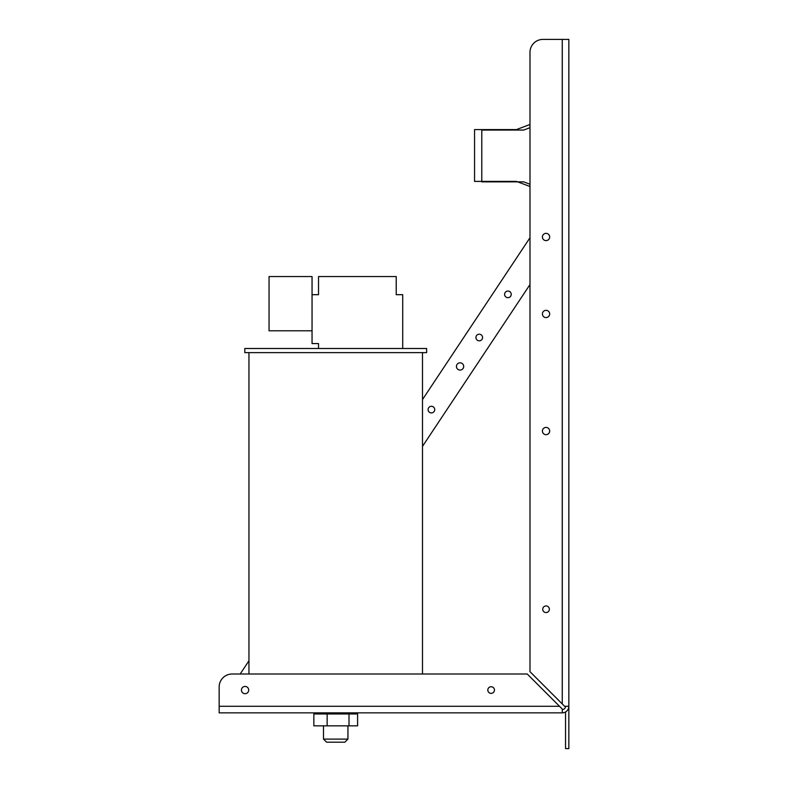 <?xml version="1.0" encoding="UTF-8"?>
<svg xmlns="http://www.w3.org/2000/svg" width="788" height="788" viewBox="0 0 788 788"><rect width="100%" height="100%" fill="white"/><g stroke="black" fill="none" stroke-linecap="round" stroke-linejoin="round"><path stroke-width="1.18" d="M565.548 711.978L565.548 748.6L568.837 748.6L568.837 39.4L542.942 39.4L562.258 39.4L562.258 703.95L564.582 706.275L568.837 706.275A6.58 6.58 0 0 1 562.258 712.854L355.664 712.854L355.664 713.967M562.258 703.95L529.989 671.671L529.989 52.353A12.953 12.953 0 0 1 542.942 39.4M248.949 352.63L248.949 674.006L232.115 674.006A12.953 12.953 0 0 0 219.162 686.949L219.162 712.854L562.258 712.854L562.258 709.023L527.241 674.006L422.496 674.006L422.496 352.63M527.241 674.006L232.115 674.006M248.693 690.061A3.625 3.625 0 0 1 243.246 693.204A3.625 3.625 0 0 1 243.246 686.919A3.625 3.625 0 0 1 248.693 690.061M494.45 690.061A3.319 3.319 0 0 1 489.476 692.928A3.319 3.319 0 0 1 489.476 687.185A3.319 3.319 0 0 1 494.45 690.061M315.968 713.967L315.968 712.854L314.481 712.854M307.231 712.854L219.162 712.854M329.581 712.854L336.092 712.854L336.092 713.967L357.594 713.967L357.594 725.837L349.005 725.837L349.005 713.967M338.998 713.967L338.998 712.854L344.238 712.854M568.837 72.555L568.837 81.046M549.364 609.242A3.319 3.319 0 0 1 544.39 612.118A3.319 3.319 0 0 1 544.39 606.376A3.319 3.319 0 0 1 549.364 609.242M549.669 313.959A3.625 3.625 0 0 1 544.232 317.101A3.625 3.625 0 0 1 544.232 310.827A3.625 3.625 0 0 1 549.669 313.959M549.669 431.036A3.625 3.625 0 0 1 544.232 434.178A3.625 3.625 0 0 1 544.232 427.904A3.625 3.625 0 0 1 549.669 431.036M549.669 236.981A3.625 3.625 0 0 1 544.232 240.123A3.625 3.625 0 0 1 544.232 233.839A3.625 3.625 0 0 1 549.669 236.981M562.258 709.564A3.29 3.29 0 0 0 565.548 706.275M529.989 184.244L523.665 181.861L481.783 181.861L481.783 130.059L523.665 130.059L529.989 127.676M458.064 369.464A3.625 3.625 0 0 1 458.458 363.199A3.625 3.625 0 0 1 463.689 366.676A3.625 3.625 0 0 1 458.064 369.464M506.083 297.125A3.319 3.319 0 0 1 506.448 291.402A3.319 3.319 0 0 1 511.235 294.574A3.319 3.319 0 0 1 506.083 297.125M477.42 340.278A3.319 3.319 0 0 1 477.784 334.545A3.319 3.319 0 0 1 482.561 337.727A3.319 3.319 0 0 1 477.42 340.278M429.568 412.36A3.319 3.319 0 0 1 429.933 406.628A3.319 3.319 0 0 1 434.72 409.799A3.319 3.319 0 0 1 429.568 412.36M529.989 284.557L422.496 446.372M240.182 674.006L248.949 660.807M422.496 399.565L529.989 237.749M244.802 352.63L426.633 352.63L426.633 348.493L244.802 348.493L244.802 352.63M323.494 739.095L326.606 742.197L344.839 742.197L347.941 739.095L323.494 739.095L323.494 725.837M402.707 348.493L402.707 294.682L396.226 294.682L396.226 276.549L318.519 276.549L318.519 294.682L312.048 294.682L312.048 343.568L318.519 343.568L318.519 348.493M312.048 330.793L269.053 330.793L269.053 276.549L312.048 276.549L312.048 294.682M349.005 725.837L313.841 725.837L313.841 713.967L336.092 713.967M327.128 725.837L327.128 713.967M353.773 712.854L353.773 713.967M352.344 712.854L352.344 713.967M355.565 712.854L355.565 713.967M316.589 712.854L316.589 713.967M319.524 712.854L319.524 713.967M321.396 712.854L321.396 713.967M326.784 712.854L326.784 713.967M329.483 712.854L329.483 713.967M345.321 712.854L345.321 713.967M347.764 712.854L347.764 713.967M529.989 186.5L516.435 181.398L474.553 181.398L474.553 129.587L516.435 129.587L529.989 124.484M559.51 706.275L219.162 706.275M347.941 725.837L347.941 739.095"/></g></svg>
